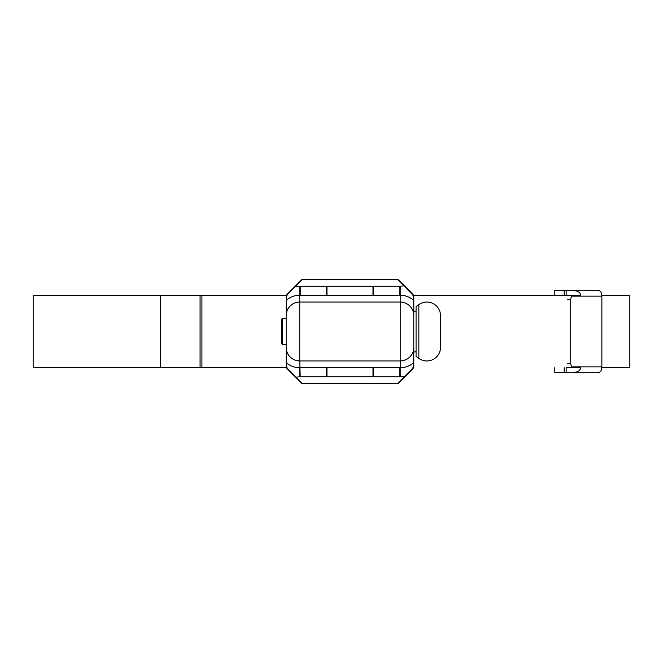 <?xml version="1.0" encoding="UTF-8"?>
<svg xmlns="http://www.w3.org/2000/svg" width="663" height="663" viewBox="0 0 663 663"><rect width="100%" height="100%" fill="white"/><g stroke="black" fill="none" stroke-linecap="round" stroke-linejoin="round"><path stroke-width="0.99" d="M282.529 344.652L281.626 343.741L281.626 319.259L282.529 318.348L282.529 344.652L286.159 344.652L286.159 362.968L286.159 297.107A4.533 4.533 0 0 1 287.485 293.9L301.897 279.488L287.808 294.223A4.077 4.077 0 0 0 286.615 297.107L286.159 315.629A13.6 13.6 0 0 1 299.759 302.03L299.759 360.97A13.6 13.6 0 0 1 286.159 347.371L286.615 362.968L286.159 362.968L286.159 365.893A4.533 4.533 0 0 0 287.485 369.1A4.533 4.533 0 0 1 286.159 365.893L286.615 365.893A4.077 4.077 0 0 0 287.808 368.777L302.212 383.645A0.456 0.456 0 0 1 301.897 383.512L295.549 377.164L301.897 383.512M282.529 318.348L286.159 318.348L286.159 317.9L286.159 345.1M418.85 358.426A13.716 13.716 0 0 0 440.323 349.633L440.323 313.367A13.716 13.716 0 0 0 418.85 304.574L416.066 306.563L416.066 356.437L418.85 358.426L418.85 304.574M416.066 311.096L413.795 311.096L413.795 365.893A4.533 4.533 0 0 1 412.469 369.1L398.057 383.512L412.146 368.777A4.077 4.077 0 0 0 413.339 365.893L413.795 347.371A13.6 13.6 0 0 1 400.195 360.97L299.759 360.97L300.215 376.841L299.759 376.841L299.759 367.774A20.404 20.404 0 0 1 286.615 362.968L286.615 365.893M416.066 351.904L413.795 351.904L413.795 362.968L413.339 362.968A20.404 20.404 0 0 1 400.195 367.774L400.195 376.841L372.987 376.841L372.987 367.774L373.443 367.774L373.443 376.841M160.371 295.226L160.371 367.774L33.15 367.774L33.15 295.226L286.565 295.226M601.838 295.226L629.85 295.226L629.85 367.774L601.838 367.774M554.243 295.226L554.243 290.692L599.079 290.692C600.761 291.04 601.697 292.855 601.871 296.137L601.871 366.863C601.697 370.145 600.761 371.96 599.079 372.308L574.299 372.308C577.829 372.084 580.026 370.567 580.887 367.774L570.909 367.774M160.371 367.774L286.565 367.774M413.389 295.226L580.887 295.226C580.026 292.433 577.829 290.916 574.299 290.692M326.511 295.226L326.511 286.159L326.967 286.159L326.967 295.226L299.759 295.226L299.759 286.159L300.215 286.159L300.215 295.226M326.511 286.159L300.215 286.159M326.511 376.841L326.511 367.774L326.967 367.774L326.967 376.841L300.215 376.841M326.511 367.774L300.215 367.774M399.739 295.226L399.739 286.159L400.195 286.159L400.195 295.226L372.987 295.226L372.987 286.159L373.443 286.159L373.443 295.226M399.739 286.159L373.443 286.159M399.739 376.841L399.739 367.774L373.443 367.774M399.739 367.774L400.195 367.774L400.195 302.03L299.759 302.03A13.6 13.6 0 0 0 286.159 315.629M400.195 286.159L404.405 285.836L398.057 279.488L412.469 293.9A4.533 4.533 0 0 1 413.795 297.107L413.795 311.096L413.339 297.107A4.077 4.077 0 0 0 412.146 294.223L397.742 279.355L302.212 279.355L295.864 286.159L299.759 286.159M299.759 302.03L299.759 295.226A20.404 20.404 0 0 0 286.615 300.032L286.159 300.032L286.159 317.9M398.057 383.512A0.456 0.456 0 0 1 397.742 383.645L302.212 383.645M299.759 376.841L295.549 377.164L287.485 369.1L287.808 368.777M400.195 302.03A13.6 13.6 0 0 1 413.795 315.629L413.339 300.032A20.404 20.404 0 0 0 400.195 295.226L400.195 302.03M397.742 383.645L404.082 376.841L400.195 376.841M566.144 290.692L566.144 295.226L574.862 295.226M554.243 367.774L554.243 372.308L564.18 372.308L564.18 367.774M574.862 367.774L566.144 367.774L566.144 372.308L564.18 372.308M574.299 372.308L566.144 372.308M570.909 295.226L573.967 295.226L572.045 296.137A4.533 3.298 90 0 0 570.727 299.759L570.727 363.241A4.533 3.298 90 0 0 572.045 366.863L573.967 367.774L580.887 367.774M573.967 295.226L580.887 295.226M201.908 295.226L201.908 367.774M200.069 295.226L200.069 367.774M372.987 286.159L326.967 286.159M326.967 295.226L372.987 295.226M326.967 376.841L372.987 376.841M372.987 367.774L326.967 367.774M407.256 289.333L412.146 294.223L412.469 293.9A4.533 4.533 0 0 1 413.795 297.107L413.339 297.107M400.195 360.97A13.6 13.6 0 0 0 413.795 347.371M413.339 365.893L413.795 365.893A4.533 4.533 0 0 1 412.469 369.1L412.146 368.777M286.615 297.107L286.159 297.107A4.533 4.533 0 0 1 287.485 293.9L287.808 294.223M564.18 295.226L564.18 290.692M572.045 366.863L601.871 366.863M601.871 296.137L572.045 296.137M567.611 363.241L570.727 363.241M570.727 299.759L567.611 299.759"/></g></svg>
